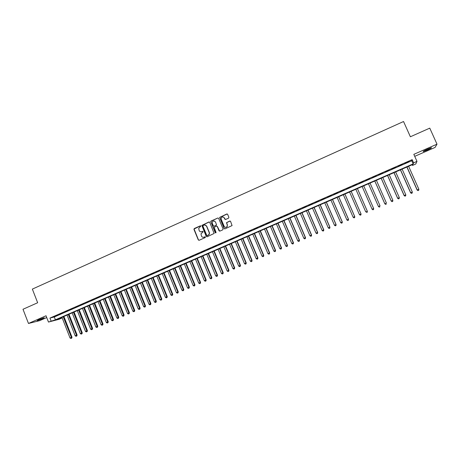 <?xml version="1.0" encoding="UTF-8"?>
<svg xmlns="http://www.w3.org/2000/svg" width="460" height="460" viewBox="0 0 460 460"><rect width="100%" height="100%" fill="white"/><g stroke="black" fill="none" stroke-linecap="round" stroke-linejoin="round"><path stroke-width="0.69" d="M200.859 226.073L200.29 225.843L194.264 228.534L193.942 229.373L198.312 239.947L199.123 240.287L205.166 237.613L205.396 237.026L204.044 237.136C202.889 237.509 202.02 237.153 201.44 236.055L200.991 233.801L203.142 231.851L202.555 231.311L201.773 231.656C200.623 232.035 199.755 231.679 199.174 230.586L198.708 228.401L200.859 226.073M200.566 225.814L194.08 228.999L198.484 239.942L198.99 240.327M205.074 236.762L204.044 237.136M202.82 231.282L201.773 231.656M427.622 149.092C424.166 150.667 422.74 151.489 423.327 151.558L427.064 150.173C430.508 148.603 431.94 147.781 431.365 147.7L427.622 149.092M38.778 319.648L37.128 320.66L42.567 318.711L44.223 317.699L38.778 319.648M228.551 218.172L228.879 217.321L227.625 214.325L226.797 213.992L219.65 217.384L224.1 228.545L224.928 228.884L232.07 225.584L230.581 221.386L229.753 221.047L226.51 222.657L227.246 224.992L227.188 226.481C226.124 227.729 225.112 227.689 224.152 226.366L221.22 219.345L221.225 217.982C222.255 216.614 223.284 216.608 224.308 217.971L224.796 219.138L225.624 219.472L228.551 218.172M413.615 162.84L416.973 161.374L415.765 163.996L412.528 165.41L412.959 164.387L57.402 319.286L61.588 318.193L59.075 319.292L48.478 322.063L55.413 319.803L413.16 163.904L413.615 162.84L412.183 159.643L49.944 318.067L51.06 320.936M48.478 322.063L46.029 315.767L28.48 323.466L23 309.269L37.657 302.743L32.355 289.104L403.546 121.52L410.377 136.769L429.766 128.133L437 144.17L413.827 154.341L416.973 161.374M209.725 222.324L208.909 221.99L201.825 225.417L206.247 236.44L207.063 236.779L214.141 233.456L209.725 222.324M211.054 221.03L217.827 218.005L218.644 218.339L223.094 228.994L222.761 229.839L219.851 231.127L219.029 230.788L217.229 226.469L216.407 226.136L214.147 227.343L216.027 232.329L216.022 232.685L215.222 232.685L210.709 221.409L217.827 218.005M414.724 156.342L435.062 147.436L437 144.17M28.48 323.466L39.629 320.666L46.724 317.561M57.483 315.169L54.383 316.52L57.483 315.169M62.658 312.909L59.547 314.266L62.658 312.909M67.856 310.632L64.733 312.001L67.856 310.632M73.071 308.355L69.937 309.724L73.071 308.355M78.309 306.067L75.164 307.441L78.309 306.067M83.565 303.767L80.408 305.147L83.565 303.767M88.849 301.455L85.675 302.841L88.849 301.455M94.145 299.138L90.965 300.529L94.145 299.138M99.469 296.815L96.272 298.212L99.469 296.815M104.811 294.475L101.602 295.878L104.811 294.475M110.176 292.129L106.956 293.537L110.176 292.129M115.563 289.777L112.326 291.191L115.563 289.777M120.968 287.414L117.725 288.834L120.968 287.414M126.402 285.039L123.142 286.465L126.402 285.039M131.853 282.653L128.582 284.084L131.853 282.653M137.327 280.261L134.038 281.698L137.327 280.261M142.824 277.857L139.524 279.3L142.824 277.857M148.344 275.448L145.026 276.897L148.344 275.448M153.881 273.022L150.558 274.476L153.881 273.022M159.447 270.589L156.107 272.05L159.447 270.589M165.036 268.145L161.678 269.612L165.036 268.145M170.643 265.696L167.273 267.168L170.643 265.696M176.278 263.235L172.897 264.713L176.278 263.235M181.936 260.757L178.537 262.246L181.936 260.757M187.611 258.279L184.201 259.768L187.611 258.279M193.315 255.783L189.894 257.278L193.315 255.783M199.042 253.282L195.603 254.782L199.042 253.282M204.792 250.763L201.342 252.275L204.792 250.763M210.565 248.239L207.098 249.757L210.565 248.239M216.367 245.703L212.882 247.227L216.367 245.703M222.191 243.162L218.695 244.685L222.191 243.162M228.039 240.603L224.526 242.138L228.039 240.603M233.91 238.033L230.385 239.579L233.91 238.033M239.804 235.457L236.267 237.003L239.804 235.457M245.726 232.869L242.173 234.422L245.726 232.869M251.672 230.27L248.101 231.828L251.672 230.27M257.646 227.66L254.058 229.224L257.646 227.66M263.643 225.038L260.044 226.607L263.643 225.038M269.669 222.404L266.052 223.986L269.669 222.404M275.718 219.759L272.084 221.346L275.718 219.759M281.79 217.103L278.145 218.695L281.79 217.103M287.891 214.435L284.228 216.039L287.891 214.435M294.015 211.755L290.34 213.365L294.015 211.755M300.173 209.064L296.476 210.68L300.173 209.064M306.348 206.362L302.64 207.989L306.348 206.362M312.558 203.653L308.832 205.281L312.558 203.653M318.791 200.928L315.048 202.561L318.791 200.928M325.053 198.191L321.293 199.83L325.053 198.191M331.338 195.437L327.56 197.093L331.338 195.437M337.651 192.677L333.862 194.338L337.651 192.677M343.994 189.905L340.187 191.573L343.994 189.905M350.365 187.122L346.541 188.795L350.365 187.122M356.764 184.322L352.923 186.001L356.764 184.322M363.193 181.51L359.392 183.327L363.193 181.51M369.644 178.693L365.815 180.515L369.644 178.693M376.13 175.858L372.266 177.698L376.13 175.858M382.645 173.012L378.741 174.863L382.645 173.012M389.183 170.148L385.25 172.023L389.183 170.148M395.755 167.279L391.788 169.165L395.755 167.279M402.356 164.392L398.354 166.296L402.356 164.392M49.944 318.067L54.309 316.974L411.757 160.753L412.183 159.643M404.949 163.409L408.98 161.494L404.949 163.409M412.217 164.714L412.528 165.41M61.341 317.567L61.588 318.193M54.309 316.974L55.413 319.803M411.757 160.753L413.16 163.904M201.049 231.823L201.946 231.662M203.377 237.297L204.211 237.136M209.277 221.95L201.998 225.423L206.413 236.44L206.908 236.819M203.147 225.538L202.917 226.13L206.776 235.439L207.351 235.675L209.254 234.146L209.219 232.611L206.58 226.239C205.994 225.147 205.125 224.79 203.97 225.17L203.147 225.538M204.941 225.009L206.741 226.251L209.386 232.611L209.421 234.146L207.512 235.675M216.763 226.09L217.384 226.475L219.667 231.179M211.215 221.041L210.887 221.887L215.7 232.95M215.361 221.99C214.291 220.61 213.256 220.645 212.261 222.094L212.296 223.359L213.319 225.825L214.141 226.159L216.062 225.308L216.39 224.457L215.521 222.002L214.044 220.967M215.521 222.002L216.551 224.969L214.297 226.17M223.025 216.947L224.457 217.982L225.388 219.529M225.693 227.407L227.332 226.487L227.246 224.992M230.132 221.007L226.659 222.663L227.395 225.003M227.205 213.958L219.805 217.402L224.256 228.551L224.733 228.936M61.968 317.296L70.046 337.973L72.001 337.209L63.888 316.457M71.432 338.261L70.92 338.479L71.703 338.169L63.238 316.744M70.92 338.479L70.046 337.973M72.001 337.209L71.703 338.169M67.056 315.077L75.17 335.794L77.119 335.024L68.971 314.243M76.555 336.076L76.044 336.294L76.82 335.99L68.333 314.519M76.044 336.294L75.17 335.794M77.119 335.024L76.82 335.99M72.168 312.852L80.31 333.598L82.254 332.833L74.083 312.018M81.702 333.885L81.184 334.104L81.96 333.799L73.45 312.294M81.184 334.104L80.31 333.598M82.254 332.833L81.96 333.799M77.303 310.615L85.474 331.395L87.412 330.636L79.206 309.787M86.865 331.683L86.348 331.907L87.124 331.597L78.591 310.057M86.348 331.907L85.474 331.395M87.412 330.636L87.124 331.597M82.455 308.372L90.654 329.188L92.592 328.428L84.358 307.544M92.046 329.475L91.528 329.693L92.305 329.394L83.743 307.809M91.528 329.693L90.654 329.188M92.592 328.428L92.305 329.394M87.624 306.118L95.858 326.968L97.79 326.209L89.522 305.291M97.25 327.255L96.732 327.48L97.503 327.175L88.924 305.555M96.732 327.48L95.858 326.968M97.79 326.209L97.503 327.175M92.822 303.853L101.085 324.743L103.005 323.984L94.708 303.031M102.476 325.03L101.953 325.254L102.724 324.95L94.122 303.289M101.953 325.254L101.085 324.743M103.005 323.984L102.724 324.95M98.032 301.582L106.329 322.506L108.244 321.753L99.918 300.765M107.72 322.793L107.197 323.018L107.962 322.719L99.337 301.012M107.197 323.018L106.329 322.506M108.244 321.753L107.962 322.719M103.264 299.305L111.59 320.258L113.505 319.51L105.144 298.483M112.987 320.551L112.459 320.775L113.229 320.476L104.575 298.735M112.459 320.775L111.59 320.258M113.505 319.51L113.229 320.476M108.52 297.016L116.874 318.004L118.784 317.256L110.394 296.2M118.277 318.297L117.748 318.527L118.507 318.222L109.837 296.441M117.748 318.527L116.874 318.004M118.784 317.256L118.507 318.222M113.792 294.716L122.182 315.744L124.085 314.997L115.667 293.905M123.585 316.037L123.05 316.261L123.815 315.962L115.115 294.141M123.05 316.261L122.182 315.744M124.085 314.997L123.815 315.962M119.088 292.411L127.512 313.473L129.409 312.731L120.957 291.6M128.915 313.766L128.38 313.996L129.139 313.697L120.416 291.83M128.38 313.996L127.512 313.473M129.409 312.731L129.139 313.697M124.407 290.093L132.859 311.19L134.751 310.448L126.264 289.282M134.262 311.489L133.728 311.713L134.481 311.42L134.199 310.621L125.741 289.512M133.728 311.713L132.859 311.19M134.751 310.448L134.481 311.42M129.743 287.77L138.23 308.901L140.116 308.16L131.6 286.959M139.633 309.195L139.098 309.425L139.851 309.131L139.576 308.327L131.083 287.184M139.098 309.425L138.23 308.901M140.116 308.16L139.851 309.131M135.102 285.436L143.618 306.601L145.498 305.865L136.953 284.631M145.026 306.9L144.486 307.13L145.239 306.837L144.969 306.026L136.447 284.849M144.486 307.13L143.618 306.601M145.498 305.865L145.239 306.837M140.484 283.09L149.034 304.29L150.909 303.56L142.324 282.29M150.443 304.595L149.897 304.825L150.65 304.531L150.391 303.715L141.835 282.503M149.897 304.825L149.034 304.29M150.909 303.56L150.65 304.531M145.889 280.738L154.468 301.973L156.337 301.242L147.723 279.939M155.877 302.277L155.33 302.507L156.078 302.214L155.831 301.392L147.24 280.146M155.33 302.507L154.468 301.973M156.337 301.242L156.078 302.214M151.311 278.375L159.925 299.65L161.788 298.919L153.14 277.575M161.333 299.949L160.787 300.184L161.535 299.891L161.287 299.063L152.668 277.782M160.787 300.184L159.925 299.65M161.788 298.919L161.535 299.891M156.756 276L165.399 297.309L167.262 296.585L158.579 275.207M166.813 297.614L166.267 297.85L167.009 297.557L166.773 296.729L158.119 275.408M166.267 297.85L165.399 297.309M167.262 296.585L167.009 297.557M162.225 273.619L170.901 294.969L172.753 294.245L164.042 272.826M172.316 295.268L171.764 295.504L172.506 295.216L172.281 294.377L163.593 273.022M171.764 295.504L170.901 294.969M172.753 294.245L172.506 295.216M167.71 271.227L176.421 292.612L178.267 291.893L169.521 270.44M177.842 292.916L177.284 293.152L178.026 292.865L177.807 292.019L169.084 270.63M177.284 293.152L176.421 292.612M178.267 291.893L178.026 292.865M173.224 268.83L181.97 290.248L183.81 289.53L175.03 268.042M183.385 290.553L182.833 290.789L183.569 290.502L183.356 289.656L174.605 268.226M182.833 290.789L181.97 290.248M183.81 289.53L183.569 290.502M178.756 266.415L187.536 287.874L189.37 287.161L180.556 265.633M188.956 288.178L188.399 288.42L189.129 288.132L188.933 287.276L180.142 265.811M188.399 288.42L187.536 287.874M189.37 287.161L189.129 288.132M184.31 263.994L193.125 285.487L194.954 284.774L186.105 263.218M194.545 285.798L193.988 286.034L194.718 285.752L194.528 284.889L185.702 263.39M193.988 286.034L193.125 285.487M194.954 284.774L194.718 285.752M189.894 261.567L198.737 283.095L200.56 282.388L191.676 260.786M200.163 283.406L199.6 283.647L200.33 283.36L200.146 282.498L191.291 260.958M199.6 283.647L198.737 283.095M200.56 282.388L200.33 283.36M195.494 259.124L204.372 280.692L206.189 279.985L197.271 258.353M205.798 281.002L205.235 281.244L205.959 280.962L205.787 280.088L196.897 258.514M205.235 281.244L204.372 280.692M206.189 279.985L205.959 280.962M201.118 256.674L210.03 278.277L211.841 277.575L202.889 255.904M211.456 278.593L210.893 278.835L211.617 278.553L211.45 277.673L202.526 256.065M210.893 278.835L210.03 278.277M211.841 277.575L211.617 278.553M206.764 254.219L215.711 275.856L217.517 275.155L208.529 253.448M217.143 276.167L216.574 276.414L217.292 276.132L217.137 275.247L208.179 253.598M216.574 276.414L215.711 275.856M217.517 275.155L217.292 276.132M212.434 251.746L221.421 273.424L223.215 272.728L214.193 250.976M222.847 273.74L222.278 273.982L222.996 273.7L222.847 272.814L213.854 251.125M222.278 273.982L221.421 273.424M223.215 272.728L222.996 273.7M218.126 249.268L227.148 270.98L228.936 270.284L219.88 248.503M228.58 271.296L228.005 271.538L228.723 271.262L228.585 270.365L219.552 248.641M228.005 271.538L227.148 270.98M228.936 270.284L228.723 271.262M223.842 246.773L232.898 268.525L234.686 267.835L225.59 246.014M234.335 268.841L233.755 269.089L234.468 268.812L234.341 267.91L225.279 246.152M233.755 269.089L232.898 268.525M234.686 267.835L234.468 268.812M229.586 244.277L238.677 266.064L240.453 265.374L231.328 243.518M240.108 266.38L239.533 266.627L240.241 266.351L240.126 265.449L231.023 243.65M239.533 266.627L238.677 266.064M240.453 265.374L240.241 266.351M235.347 241.764L244.473 263.591L246.244 262.907L237.084 241.005M245.91 263.908L245.329 264.155L246.037 263.885L245.927 262.97L236.791 241.132M245.329 264.155L244.473 263.591M246.244 262.907L246.037 263.885M241.138 239.24L250.297 261.108L252.063 260.423L242.863 238.487M251.735 261.43L251.154 261.677L251.861 261.401L251.758 260.486L242.587 238.608M251.154 261.677L250.297 261.108M252.063 260.423L251.861 261.401M246.945 236.71L256.145 258.612L257.905 257.933L248.67 235.963M257.589 258.934L257.002 259.187L257.703 258.911L257.611 257.985L248.406 236.078M257.002 259.187L256.145 258.612M257.905 257.933L257.703 258.911M252.781 234.169L262.022 256.111L263.77 255.432L254.501 233.421M263.459 256.433L262.873 256.68L263.574 256.41L263.494 255.478L254.248 233.53M262.873 256.68L262.022 256.111M263.77 255.432L263.574 256.41M258.647 231.616L267.915 253.592L269.658 252.919L260.354 230.868M269.359 253.92L268.767 254.167L269.468 253.903L269.393 252.965L260.113 230.977M268.767 254.167L267.915 253.592M269.658 252.919L269.468 253.903M264.529 229.051L273.838 251.068L275.575 250.401L266.231 228.309M275.281 251.396L274.689 251.649L275.385 251.378L275.321 250.435L266.006 228.407M274.689 251.649L273.838 251.068M275.575 250.401L275.385 251.378M270.44 226.475L279.783 248.532L281.514 247.865L272.13 225.739M281.233 248.86L280.635 249.113L281.325 248.848L281.273 247.9L271.917 225.831M280.635 249.113L279.783 248.532M281.514 247.865L281.325 248.848M276.374 223.893L285.758 245.985L287.477 245.324L278.058 223.157M287.207 246.313L286.603 246.571L287.293 246.301L287.253 245.347L277.857 223.244M286.603 246.571L285.758 245.985M287.477 245.324L287.293 246.301M282.331 221.294L291.755 243.426L293.468 242.771L284.01 220.564M293.204 243.76L292.6 244.013L293.284 243.748L293.256 242.788L283.826 220.645M292.6 244.013L291.755 243.426M293.468 242.771L293.284 243.748M288.316 218.69L297.775 240.862L299.483 240.206L289.984 217.959M299.224 241.189L298.62 241.448L299.305 241.184L299.282 240.218L289.817 218.034M298.62 241.448L297.775 240.862M299.483 240.206L299.305 241.184M294.325 216.068L303.824 238.28L305.52 237.63L295.987 215.343M305.273 238.613L304.669 238.872L305.348 238.608L305.336 237.636L295.832 215.412M304.669 238.872L303.824 238.28M305.52 237.63L305.348 238.608M300.357 213.44L309.896 235.692L311.587 235.043L302.013 212.721M311.351 236.026L310.741 236.285L311.42 236.026L311.414 235.043L301.869 212.784M310.741 236.285L309.896 235.692M311.587 235.043L311.42 236.026M306.417 210.801L315.991 233.093L317.676 232.444L308.068 210.082M317.452 233.427L316.836 233.686L317.509 233.427L317.521 232.438L307.941 210.139M316.836 233.686L315.991 233.093M317.676 232.444L317.509 233.427M312.507 208.15L322.121 230.477L323.794 229.833L314.145 207.437M323.575 230.816L322.96 231.075L323.633 230.816L323.656 229.827L314.03 207.483M322.96 231.075L322.121 230.477M323.794 229.833L323.633 230.816M318.619 205.488L328.267 227.855L329.935 227.217L320.252 204.775M329.728 228.194L329.113 228.459L329.78 228.2L329.808 227.2L320.148 204.821M329.113 228.459L328.267 227.855M329.935 227.217L329.78 228.2M324.754 202.814L334.443 225.222L336.105 224.583L326.381 202.107M335.909 225.561L335.288 225.825L335.949 225.567L335.995 224.56L326.295 202.141M335.288 225.825L334.443 225.222M336.105 224.583L335.949 225.567M330.918 200.129L340.647 222.577L342.303 221.944L332.534 199.421M342.113 222.916L341.492 223.18L342.154 222.927L342.205 221.915L332.465 199.456M341.492 223.18L340.647 222.577M342.303 221.944L342.154 222.927M337.111 197.432L346.88 219.92L348.525 219.288L338.715 196.73M348.346 220.259L347.72 220.53L348.375 220.277L348.438 219.253L338.663 196.754M347.72 220.53L346.88 219.92M348.525 219.288L348.375 220.277M343.327 194.724L353.136 217.252L354.775 216.625L344.925 194.028M354.603 217.591L353.976 217.862L354.631 217.609L354.706 216.585L344.885 194.045M353.976 217.862L353.136 217.252M354.775 216.625L354.631 217.609M349.571 192.004L359.421 214.573L361.048 213.952L351.164 191.308M360.887 214.918L360.26 215.182L360.91 214.935L360.997 213.9L351.135 191.32M359.478 214.619L360.26 215.182L359.478 214.619M361.048 213.952L360.91 214.935M355.839 189.273L365.729 211.882L367.35 211.261L357.426 188.583M367.201 212.227L366.568 212.497L367.218 212.25L367.31 211.203L357.414 188.588M367.35 211.261L367.218 212.25M362.135 186.53L372.071 209.179L373.658 208.501L363.716 185.84M372.916 209.817L372.071 209.179L372.916 209.817L373.543 209.524L372.905 209.794M373.543 209.524L373.681 208.564L373.549 209.547M379.27 207.08L379.908 206.81L379.27 207.08L378.436 206.465L368.46 183.776L378.448 206.528L380.029 205.781L370.047 183.08M379.276 207.109L378.448 206.528M374.785 181.021L384.824 203.809L386.429 203.055L376.406 180.314M374.814 181.004L384.83 203.734L385.658 204.389L386.302 204.085L385.664 204.361M385.658 204.389L384.824 203.809M381.15 178.244L391.23 201.077L392.857 200.313L382.795 177.531M381.196 178.227L391.247 200.997L392.075 201.652L392.725 201.348L392.081 201.624M392.857 200.313L392.725 201.348M392.075 201.652L391.23 201.077M387.538 175.461L397.664 198.335L399.315 197.558L389.206 174.737M387.602 175.433L397.699 198.248L398.515 198.91L399.176 198.599L398.532 198.875M399.315 197.558L399.176 198.599M398.515 198.91L397.664 198.335M393.961 172.667L404.127 195.58L405.8 194.793L395.652 171.931M394.036 172.632L404.173 195.483L404.984 196.155L405.657 195.839L405.007 196.115M405.8 194.793L405.657 195.839M404.984 196.155L404.127 195.58M400.407 169.855L410.613 192.815L412.315 192.015L402.12 169.107M400.499 169.815L410.682 192.711L411.481 193.384L412.166 193.068L411.51 193.344M412.315 192.015L412.166 193.068M411.481 193.384L410.613 192.815M406.881 167.037L417.134 190.032L418.853 189.227L408.618 166.278M406.991 166.986L417.214 189.922L418.008 190.601L418.698 190.279L418.042 190.561M418.853 189.227L418.698 190.279M418.008 190.601L417.134 190.032"/></g></svg>
